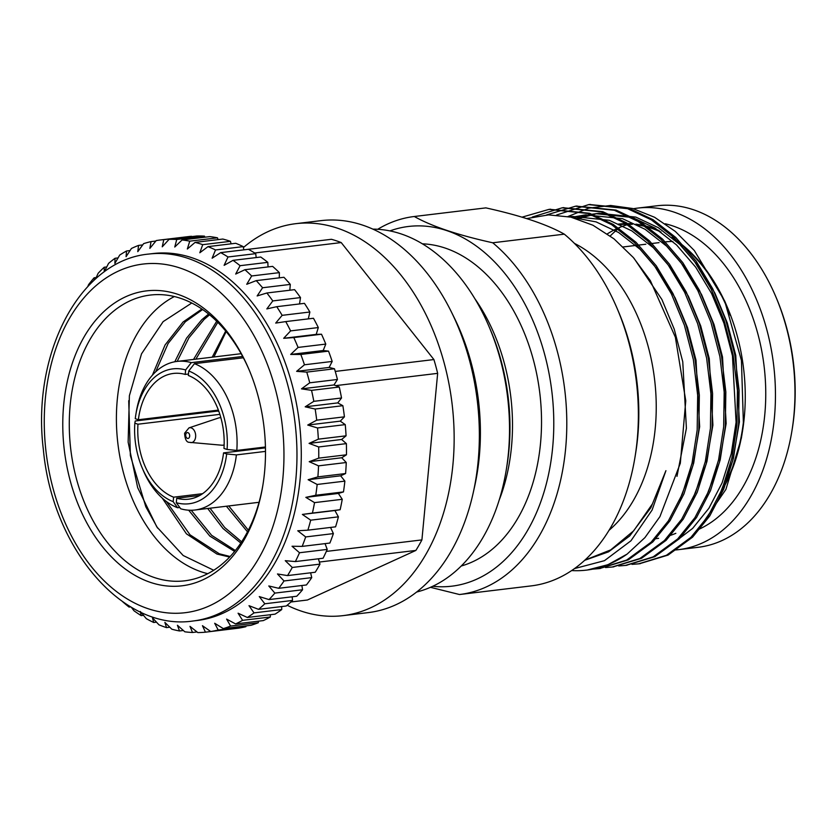 <?xml version="1.0" encoding="UTF-8"?>
<svg xmlns="http://www.w3.org/2000/svg" width="837" height="837" viewBox="0 0 837 837"><rect width="100%" height="100%" fill="white"/><g stroke="black" fill="none" stroke-linecap="round" stroke-linejoin="round"><path stroke-width="1.26" d="M631.987 564.358L638.652 563.845L666.419 555.287L690.923 537.364L708.133 516.105L722.069 489.31L731.81 458.394L736.937 425.238L737.428 390.534L733.128 354.909L724.141 320.435L711.115 289.047L694.375 261.249L674.109 237.687L651.406 219.88L627.624 208.685L588.673 204.615L556.584 215.015M618.731 565.958L625.396 565.435L653.163 556.877L677.667 538.955L694.877 517.705L708.813 490.911L718.554 459.994L723.681 426.839L724.183 392.124L719.883 356.499L710.895 322.025L697.87 290.638L681.13 262.839L660.864 239.288L638.15 221.481L614.368 210.275L575.417 206.216L546.456 214.983M605.486 567.549L612.161 567.026L639.918 558.478L664.411 540.556L681.621 519.296L695.557 492.501L705.309 461.585L710.425 428.429L710.927 393.725L706.627 358.1L697.639 323.626L684.614 292.239L667.874 264.44L647.608 240.878L624.904 223.071L601.123 211.866L562.15 207.817L532.259 217.055M592.742 569.129L598.915 568.626L626.662 560.068L651.165 542.146L668.376 520.896L682.312 494.102L692.053 463.185L697.179 430.019L697.671 395.315L693.371 359.69L684.394 325.216L671.358 293.829L654.618 266.03L634.352 242.479L611.648 224.672L587.867 213.466L548.905 209.407L522.037 217.16M639.478 563.74L668.083 555.077L692.576 537.166L709.786 515.906L723.723 489.111L733.463 458.195L738.59 425.039L739.092 390.335L734.792 354.71L725.805 320.236L712.768 288.849L696.039 261.05L675.773 237.488L653.059 219.681L629.278 208.476L589.51 204.521M626.222 565.331L654.816 556.678L679.32 538.756L696.53 517.507L710.467 490.712L720.218 459.795L725.334 426.629L725.836 391.925L721.536 356.3L712.549 321.827L699.523 290.439L682.783 262.64L662.517 239.089L639.813 221.282L616.032 210.077L576.254 206.122M612.966 566.931L641.56 558.279L666.074 540.357L683.285 519.097L697.221 492.302L706.962 461.386L712.088 428.23L712.58 393.526L708.28 357.901L699.293 323.427L686.267 292.04L669.527 264.241L649.261 240.679L626.557 222.872L602.776 211.667L563.008 207.712M599.721 568.522L628.315 559.869L652.818 541.947L670.029 520.698L683.965 493.903L693.716 462.987L698.832 429.82L699.334 395.116L695.034 359.491L686.047 325.018L673.021 293.63L656.281 265.831L636.015 242.28L613.301 224.473L589.53 213.268L549.752 209.313M587.312 570.018L607.976 564.693L627.164 554.063A181.305 122.704 83.1 0 1 586.538 570.112A181.305 122.704 83.1 0 1 571.64 570.562M608.991 530.344A158.402 107.199 -96.9 0 0 654.565 379.307A158.402 107.199 -96.9 0 0 574.454 243.4M584.833 560.141L610.696 549.909L633.693 530.794L652.442 503.895L665.917 470.676L652.086 510.057L630.952 540.786L604.46 560.675L574.496 568.585M627.164 554.063L644.95 537.584L659.943 516.596L680.324 463.259L685.765 400.787L675.354 337.185L650.391 280.709L633.347 257.534L613.981 238.838L592.931 225.226L570.844 217.128L548.57 214.889L526.64 218.583M567.978 216.511L588.693 208.162L610.602 205.463L632.72 208.518L654.586 217.275L675.292 231.399L694.323 250.535L724.664 300.943L727.552 307.734A158.402 107.199 83.1 0 1 744.281 417.297A158.402 107.199 83.1 0 1 742.45 431.505L741.362 438.19L725.909 489.415L699.136 528.367M741.896 434.759A158.402 107.199 83.1 0 1 720.584 492.805M630.983 223.793A158.402 107.199 -96.9 0 0 617.873 224.18L618.219 224.138A158.402 107.199 83.1 0 1 630.847 223.72M635.89 224.159A158.402 107.199 83.1 0 1 658.646 230.426M671.933 237.478A158.402 107.199 83.1 0 1 726.129 304.48M724.664 300.943L741.436 360.444L743.371 422.549L741.362 438.19M459.795 594.49L531.056 585.91A190.355 128.835 -96.9 0 0 531.213 585.89A190.355 128.835 -96.9 0 0 635.001 457.107L635.607 453.382A181.148 122.6 -96.9 0 0 618.574 311.845L617.099 308.372A190.355 128.835 -96.9 0 0 564.305 234.161C546.979 224.379 520.834 215.622 485.868 207.879A190.355 128.835 -96.9 0 0 485.711 207.9A190.355 128.835 -96.9 0 0 485.554 207.921M635.001 457.107A190.355 128.835 -96.9 0 0 617.099 308.372M430.438 587.312L459.482 594.521A190.355 128.835 -96.9 0 0 459.639 594.5A190.355 128.835 -96.9 0 0 565.634 448.538A190.355 128.835 -96.9 0 0 492.731 242.782L564.305 234.161M485.868 207.879L414.294 216.501A190.355 128.835 -96.9 0 0 414.137 216.521A190.355 128.835 -96.9 0 0 377.717 229.286M432.729 586.277A181.148 122.6 -96.9 0 0 551.028 460.768A181.148 122.6 -96.9 0 0 483.305 251.466A181.148 122.6 -96.9 0 0 389.948 230.897M414.294 216.501C431.777 226.335 457.923 235.103 492.731 242.782M461.218 566.011A163.184 110.442 -96.9 0 0 539.802 393.118A163.184 110.442 -96.9 0 0 422.434 243.829M474.956 298.851A163.184 110.442 83.1 0 1 499.187 500.087M224.138 444.928A13.821 9.353 83.1 0 1 223.008 445.179A13.821 9.353 83.1 0 1 221.711 445.2L189.329 442.323C186.536 442.354 184.967 439.32 184.6 433.221L188.984 427.874A7.491 5.074 83.1 0 1 195.596 434.56A7.491 5.074 83.1 0 1 190.752 442.616M188.984 427.874L218.436 418.029A13.821 9.353 83.1 0 1 219.702 417.747A13.821 9.353 83.1 0 1 220.863 417.705M251.027 448.716A25.33 17.138 -96.9 0 0 252.01 449.469M218.896 411.48L217.683 411.072L135.217 421.001L134.841 423.166L137.959 424.213A63.319 42.854 -96.9 0 0 173.604 497.178L173.175 501.656L177.59 507.745A74.838 50.649 83.1 0 1 143.305 470.52L142.196 467.914A67.923 45.972 -96.9 0 0 173.175 501.656M134.841 423.166A67.923 45.972 -96.9 0 0 142.196 467.914M223.552 452.89L226.66 453.936L236.39 454.899A74.838 50.649 83.1 0 1 194.958 510.015A74.838 50.649 83.1 0 1 180.708 508.791L176.293 502.692L176.722 498.224A63.319 42.854 -96.9 0 0 188.534 499.187A63.319 42.854 -96.9 0 0 223.552 452.89L265.444 447.847M176.293 502.692A67.923 45.972 -96.9 0 0 226.66 453.936M227.089 449.469L223.971 448.433A63.319 42.854 -96.9 0 0 188.325 375.457L188.743 370.99L194.425 363.676A74.838 50.649 83.1 0 1 236.808 450.432L227.089 449.469A67.923 45.972 -96.9 0 0 188.743 370.99M191.317 362.641L185.626 369.944L185.207 374.421A63.319 42.854 -96.9 0 0 173.395 373.448A63.319 42.854 -96.9 0 0 138.377 419.745L135.259 418.699A67.923 45.972 -96.9 0 1 135.803 414.838L136.264 412.045A74.838 50.649 83.1 0 1 177.067 361.417A74.838 50.649 83.1 0 1 191.317 362.641L242.657 356.457M185.626 369.944A67.923 45.972 -96.9 0 0 135.803 414.838M185.207 374.421L188.461 374.024M176.722 498.224L199.781 495.452M202.554 493.694L173.604 497.178M137.959 424.213L219.869 414.357M218.394 410.12L138.377 419.745M179.767 507.484L177.59 507.745M265.496 451.394L236.39 454.899M236.808 450.432L265.423 446.989M243.368 357.786L194.425 363.676M217.683 411.072A74.838 50.649 83.1 0 1 217.746 410.193M226.157 331.567L213.906 356.98M230.144 556.511L219.315 553.78L190.041 534.833L166.406 501.53M148.358 419.41L148.379 418.542M155.651 371.848L168.132 343.452L185.375 321.743L202.638 309.523M235.333 550.516L211.604 535.293L191.213 510.256M167.065 417.161L167.076 416.292M177.162 361.406L188.932 337.824L204.071 319.493L209.574 314.796M241.621 541.801L224.703 527.519L210.024 508.195M185.762 414.911L185.772 414.043M195.858 359.157L217.787 322.297M248.327 530.166L228.731 505.946M204.458 412.662L204.479 411.794M229.631 557.044L216.971 554.063L186.421 533.818L162.305 498.172M146.025 419.693L146.036 418.824M152.397 375.206L165.046 345.011L183.041 322.025L201.905 309.02M234.601 551.426L209.878 536.13L188.66 510.193M164.722 417.443L164.743 416.575M174.797 361.762L186.567 338.138L201.738 319.776L208.622 314.021M240.805 543.046L223.05 528.524L207.691 508.477M183.429 415.194L183.439 414.325M193.525 359.429L216.71 321.23M247.49 531.809L226.388 506.228M202.125 412.944L202.135 412.076M212.221 357.179L225.708 331.023M157.659 528.126L145.816 506.793L130.373 455.59L128.72 400.714M191.767 303.004L163.131 321.638L141.505 353.863L129.39 395.702L128.134 442.124L137.666 487.626L156.822 526.891L183.188 555.517L213.717 570.248M174.378 296.528A143.912 97.395 -96.9 0 0 117.923 443.913A143.912 97.395 -96.9 0 0 207.743 573.68M249.259 370.153A143.912 97.395 -96.9 0 0 150.294 295.063A143.912 97.395 -96.9 0 0 70.8 449.584A143.912 97.395 -96.9 0 0 184.695 580.826A143.912 97.395 -96.9 0 0 263.017 484.393M150.514 582.416A148.515 100.513 83.1 0 1 78.385 347.962A148.515 100.513 83.1 0 1 248.892 369.274A148.515 100.513 83.1 0 1 264.576 472.005A148.515 100.513 83.1 0 1 262.86 485.324A148.515 100.513 83.1 0 1 150.514 582.416M148.777 254.061L153.066 253.548A184.799 125.069 83.1 0 1 299.322 422.068A184.799 125.069 83.1 0 1 197.239 620.489L192.949 621.012C122.6 631.611 52.166 547.963 43.336 449.323C31.492 353.559 79.766 260.412 148.777 254.061A184.799 125.069 83.1 0 1 295.838 479.413A184.799 125.069 83.1 0 1 192.949 621.012M95.575 278.92L98.159 273.27A197.406 133.596 83.1 0 1 104.217 267.244L104.259 271.743L108.58 263.373A197.406 133.596 83.1 0 1 115.067 258.277L114.868 263.414L119.701 255.076A197.406 133.596 83.1 0 1 126.554 250.974L126.073 256.697L131.43 248.474A197.406 133.596 83.1 0 1 138.586 245.398L137.781 251.665L143.64 243.63A197.406 133.596 83.1 0 1 151.037 241.611L149.875 248.359L156.237 240.575A197.406 133.596 83.1 0 1 160.453 239.968A197.406 133.596 83.1 0 1 163.79 239.623L162.242 246.81L169.084 239.34A197.406 133.596 83.1 0 1 176.743 239.476L174.766 247.03L182.079 239.947A197.406 133.596 83.1 0 1 189.758 241.161L187.331 249.018L195.094 242.385A197.406 133.596 83.1 0 1 202.721 244.666L199.823 252.753L207.994 246.622A197.406 133.596 83.1 0 1 215.517 249.96L212.117 258.214L220.686 252.628A197.406 133.596 83.1 0 1 228.009 256.98L224.117 265.329L233.021 260.349A197.406 133.596 83.1 0 1 240.093 265.685L235.689 274.055L244.906 269.713A197.406 133.596 83.1 0 1 251.665 275.969L246.737 284.287L256.227 280.625A197.406 133.596 83.1 0 1 262.588 287.75L257.147 295.953L266.867 292.992A197.406 133.596 83.1 0 1 272.789 300.922L266.836 308.916L276.733 306.687A197.406 133.596 83.1 0 1 282.153 315.34L275.708 323.082L285.741 321.596A197.406 133.596 83.1 0 1 290.606 330.897L283.68 338.305L293.797 337.562A197.406 133.596 83.1 0 1 298.066 347.428L290.68 354.438L300.818 354.459A197.406 133.596 83.1 0 1 304.459 364.786L296.633 371.346L306.76 372.109A197.406 133.596 83.1 0 1 309.732 382.812L301.487 388.86L311.552 390.356A197.406 133.596 83.1 0 1 313.823 401.331L305.202 406.813L315.162 409.031A197.406 133.596 83.1 0 1 316.71 420.174L307.744 425.05L317.537 427.958A197.406 133.596 83.1 0 1 318.353 439.163L309.083 443.39L318.667 446.958A197.406 133.596 83.1 0 1 318.751 458.132L309.219 461.679L318.541 465.853A197.406 133.596 83.1 0 1 317.882 476.881L308.131 479.716L317.16 484.466A197.406 133.596 83.1 0 1 315.769 495.253L305.84 497.356L314.534 502.629A197.406 133.596 83.1 0 1 312.421 513.071L302.377 514.431L310.694 520.175A197.406 133.596 83.1 0 1 307.87 530.166L297.752 530.773L305.672 536.936A197.406 133.596 83.1 0 1 302.178 546.383L292.029 546.247L299.51 552.744A197.406 133.596 83.1 0 1 295.367 561.575L285.25 560.685L292.28 567.465A197.406 133.596 83.1 0 1 287.53 575.584L277.476 573.962L284.025 580.962A197.406 133.596 83.1 0 1 278.721 588.296L268.792 585.963L274.85 593.098A197.406 133.596 83.1 0 1 269.022 599.585L259.271 596.572L264.816 603.78A197.406 133.596 83.1 0 1 258.539 609.346L248.997 605.674L254.029 612.883A197.406 133.596 83.1 0 1 247.354 617.486L238.074 613.207L242.594 620.332A197.406 133.596 83.1 0 1 235.584 623.931L226.607 619.087L230.614 626.066A197.406 133.596 83.1 0 1 223.333 628.618L214.69 623.262L218.195 630.031A197.406 133.596 83.1 0 1 210.704 631.516L202.449 625.699L205.452 632.176A197.406 133.596 83.1 0 1 197.835 632.584L189.989 626.358L192.52 632.49A197.406 133.596 83.1 0 1 184.841 631.809L177.423 625.26L179.505 630.962A197.406 133.596 83.1 0 1 171.836 629.215L164.879 622.393L166.532 627.624A197.406 133.596 83.1 0 1 158.936 624.81L152.47 617.79L153.715 622.487A197.406 133.596 83.1 0 1 146.287 618.648L140.313 611.491L141.191 615.613A197.406 133.596 83.1 0 1 133.983 610.769L131.283 607.223M87.833 286.453L88.544 284.695A197.406 133.596 83.1 0 1 94.121 277.779L94.246 280.113M128.856 605.768L129.065 607.066A197.406 133.596 83.1 0 1 122.641 601.709M309.219 461.679L341.737 457.755L346.455 454.794L318.751 458.132M318.667 446.958L346.382 443.62A197.406 133.596 83.1 0 1 346.455 454.794M346.382 443.62L341.611 439.477L346.068 435.826L318.353 439.163M309.083 443.39L341.611 439.477M317.537 427.958L345.252 424.621A197.406 133.596 83.1 0 1 346.068 435.826M345.252 424.621L340.272 421.137L344.425 416.836L316.71 420.174M307.744 425.05L340.272 421.137M315.162 409.031L342.867 405.694A197.406 133.596 83.1 0 1 344.425 416.836M342.867 405.694L337.729 402.9L341.538 397.993L313.823 401.331M305.202 406.813L337.729 402.9M311.552 390.356L339.267 387.018A197.406 133.596 83.1 0 1 341.538 397.993M339.267 387.018L334.005 384.947L337.447 379.475L309.732 382.812M301.487 388.86L334.005 384.947M306.76 372.109L334.476 368.772A197.406 133.596 83.1 0 1 337.447 379.475M334.476 368.772L329.15 367.433L332.174 361.448L304.459 364.786M296.633 371.346L329.15 367.433M300.818 354.459L328.533 351.121A197.406 133.596 83.1 0 1 332.174 361.448M328.533 351.121L323.197 350.525L325.781 344.091L298.066 347.428M290.68 354.438L323.197 350.525M293.797 337.562L321.502 334.225A197.406 133.596 83.1 0 1 325.781 344.091M321.502 334.225L316.198 334.382L318.322 327.56L290.606 330.897M283.68 338.305L316.198 334.382M285.741 321.596L313.457 318.259A197.406 133.596 83.1 0 1 318.322 327.56M308.298 318.876L309.868 312.013L282.153 315.34M276.733 306.687L304.448 303.35A197.406 133.596 83.1 0 1 309.868 312.013M299.52 303.946L300.504 297.585L272.789 300.922M266.867 292.992L294.582 289.654A197.406 133.596 83.1 0 1 300.504 297.585M289.822 290.23L290.303 284.413L262.588 287.75M256.227 280.625L283.942 277.288A197.406 133.596 83.1 0 1 290.303 284.413M279.296 277.853L279.37 272.632L251.665 275.969M244.906 269.713L272.621 266.375A197.406 133.596 83.1 0 1 279.37 272.632M268.049 266.93L267.809 262.347L240.093 265.685M233.021 260.349L260.736 257.022A197.406 133.596 83.1 0 1 267.809 262.347M256.185 257.566L255.724 253.653L228.009 256.98M220.686 252.628L248.401 249.3A197.406 133.596 83.1 0 1 255.724 253.653M335.25 371.429L433.911 359.554L341.214 242.573A184.381 124.786 83.1 0 0 331.421 239.298L243.818 249.844L243.232 246.622L215.517 249.96M207.994 246.622L235.71 243.285A197.406 133.596 83.1 0 1 243.232 246.622M231.075 243.839L230.437 241.328L202.721 244.666M195.094 242.385L222.809 239.047A197.406 133.596 83.1 0 1 230.437 241.328M218.059 239.612L217.474 237.823L189.758 241.161M182.079 239.947L209.794 236.609A197.406 133.596 83.1 0 1 217.474 237.823M204.887 237.195L204.458 236.139L176.743 239.476M169.084 239.34L196.8 236.003A197.406 133.596 83.1 0 1 204.458 236.139M191.673 236.62L163.79 239.623M160.453 239.968L188.168 236.63A197.406 133.596 83.1 0 1 191.506 236.285M155.87 241.025L151.037 241.611M142.708 244.906L138.586 245.398M130.07 250.556L126.554 250.974M118.048 257.922L115.067 258.277M106.728 266.94L104.217 267.244M96.213 277.528L94.121 277.779M129.065 607.066L130.687 606.867M141.191 615.613L143.514 615.341M153.715 622.487L156.488 622.153M166.532 627.624L169.806 627.227M179.505 630.962L183.355 630.502M192.52 632.49L197.03 631.945M205.452 632.176L233.178 628.807M218.195 630.031L245.9 626.693A197.406 133.596 83.1 0 1 238.419 628.179L210.704 631.516M245.9 626.693L246.047 625.888M230.614 626.066L258.319 622.728A197.406 133.596 83.1 0 1 251.037 625.281L223.333 628.618M258.319 622.728L258.487 621.169M242.594 620.332L270.309 617.005A197.406 133.596 83.1 0 1 263.299 620.594L235.584 623.931M270.309 617.005L270.393 614.714M254.029 612.883L281.745 609.545A197.406 133.596 83.1 0 1 275.07 614.149L247.354 617.486M281.745 609.545L281.661 606.563M264.816 603.78L292.531 600.443A197.406 133.596 83.1 0 1 286.254 606.009L258.539 609.346M292.531 600.443L292.186 596.791M274.85 593.098L302.555 589.771A197.406 133.596 83.1 0 1 296.737 596.247L269.022 599.585M302.555 589.771L301.875 585.513M284.025 580.962L311.741 577.624A197.406 133.596 83.1 0 1 306.436 584.958L278.721 588.296M311.741 577.624L310.632 572.801M292.28 567.465L319.985 564.128A197.406 133.596 83.1 0 1 315.235 572.246L287.53 575.584M319.985 564.128L318.384 558.802M299.51 552.744L327.225 549.407A197.406 133.596 83.1 0 1 323.082 558.237L295.367 561.575M327.225 549.407L325.038 543.631M305.672 536.936L333.388 533.598A197.406 133.596 83.1 0 1 329.883 543.046L302.178 546.383M333.388 533.598L330.542 527.436M310.694 520.175L338.41 516.837A197.406 133.596 83.1 0 1 335.585 526.829L307.87 530.166M338.41 516.837L334.894 510.518L340.136 509.733L312.421 513.071M302.377 514.431L334.894 510.518M314.534 502.629L342.249 499.302A197.406 133.596 83.1 0 1 340.136 509.733M342.249 499.302L338.368 493.443L343.473 491.915L315.769 495.253M305.84 497.356L338.368 493.443M317.16 484.466L344.875 481.129A197.406 133.596 83.1 0 1 343.473 491.915M344.875 481.129L340.649 475.803L345.597 473.543L317.882 476.881M308.131 479.716L340.649 475.803M318.541 465.853L346.256 462.516A197.406 133.596 83.1 0 1 345.597 473.543M346.256 462.516L341.737 457.755M290.847 602.002L307.43 600.003L415.863 550.432L319.357 562.045M326.336 551.416L421.911 539.907A184.381 124.786 83.1 0 1 415.863 550.432M421.911 539.907L437.657 373.354L335.731 385.627M433.911 359.554A184.381 124.786 83.1 0 1 437.657 373.354M341.214 242.573L254.689 252.994M243.4 247.553A197.406 133.596 83.1 0 1 295.838 223.667A197.406 133.596 83.1 0 1 452.064 403.685A197.406 133.596 83.1 0 1 343.024 615.634A197.406 133.596 83.1 0 1 287.154 605.256M295.838 223.667L321.042 220.633A197.406 133.596 83.1 0 1 451.509 312.18A197.406 133.596 83.1 0 1 473.24 492.711A197.406 133.596 83.1 0 1 368.228 612.6L343.024 615.634M451.509 312.18L454.522 318.301A183.418 124.138 83.1 0 1 474.715 486.046L473.24 492.711M416.606 592.041A183.418 124.138 -96.9 0 0 506.27 469.86A183.418 124.138 -96.9 0 0 489.017 326.535A183.418 124.138 -96.9 0 0 372.915 229.129M489.017 326.535L490.492 330.008A174.211 117.902 83.1 0 1 506.887 466.136L506.27 469.86M730.063 314.848A158.402 107.199 -96.9 0 0 673.325 238.639M659.462 230.981A158.402 107.199 -96.9 0 0 636.11 224.274M655.737 538.714A158.402 107.199 -96.9 0 0 658.614 538.306M668.909 535.868A158.402 107.199 -96.9 0 0 675.846 533.315M721.368 490.984A158.402 107.199 -96.9 0 0 743.329 422.926M662.381 242.238L664.798 241.945A135.155 91.474 83.1 0 1 672.843 241.506M676.777 241.663A135.155 91.474 83.1 0 1 677.321 241.705M610.257 235.971A167.39 113.288 83.1 0 1 620.123 227.225M775.742 296.549L776.474 298.286A167.39 113.288 83.1 0 1 792.221 429.078L791.917 430.94A171.993 116.406 -96.9 0 0 775.742 296.549A171.993 116.406 -96.9 0 0 736.57 237.227A171.993 116.406 -96.9 0 0 657.024 205.776L637.512 208.12A171.993 116.406 83.1 0 1 717.068 239.57A171.993 116.406 83.1 0 1 773.66 424.579A171.993 116.406 83.1 0 1 678.629 549.647A171.993 116.406 83.1 0 1 675.501 549.961M678.629 549.647L698.142 547.304A171.993 116.406 -96.9 0 0 791.917 430.94M633.463 208.716A171.993 116.406 83.1 0 1 637.512 208.12M665.206 223.751A157.774 106.78 83.1 0 1 712.193 251.09A157.774 106.78 83.1 0 1 765.468 405.15A157.774 106.78 83.1 0 1 698.037 529.685M607.348 233.868A157.774 106.78 83.1 0 1 628.89 224.253M674.978 240.073A157.774 106.78 83.1 0 1 691.352 253.601A157.774 106.78 83.1 0 1 730.241 315.371M743.382 422.392A157.774 106.78 83.1 0 1 721.829 489.896M618.386 224.745A157.774 106.78 83.1 0 1 632.28 224.41M637.48 224.965A157.774 106.78 83.1 0 1 661.084 232.111M719.286 495.724L732.699 460.831L739.406 421.921L735.765 355.401L727.238 322.789L714.903 293.107L699.041 266.815L679.853 244.54L658.353 227.695L635.838 217.107L598.957 213.268L590.702 214.418M597.304 213.487L577.384 218.907M706.03 497.314L719.443 462.422L726.15 423.512L722.519 356.991L713.992 324.39L701.647 294.697L685.796 268.415L666.597 246.13L645.097 229.296L622.582 218.698L585.712 214.858L571.598 217.306M584.059 215.078L572.581 217.547L596.08 221.889L618.595 232.487L640.096 249.321L659.284 271.606L675.145 297.888L687.491 327.581L696.007 360.182L699.648 426.703L692.942 465.613L679.529 500.505M692.785 498.915L706.187 464.022L712.904 425.112L709.263 358.592L700.736 325.98L688.391 296.298L672.54 270.006L653.352 247.731L631.851 230.886L609.336 220.298L572.456 216.459L569.62 216.846M676.976 476.358L686.403 428.303L682.762 361.783L674.235 329.171L661.889 299.489L634.007 258.298M584.634 560.33L608.541 551.845L629.717 535.942L650.904 507.651L665.917 470.676M672.613 543.642L692.659 528.367L708.918 508.258L722.08 482.918L731.266 453.675L736.089 422.319L732.459 355.798L723.932 323.197L711.586 293.505L695.735 267.212L676.537 244.938L655.036 228.093L632.521 217.505L595.651 213.665M589.06 214.732L576.086 218.509M187.425 438.368A2.94 1.988 -96.9 0 0 189.549 434.665A2.94 1.988 -96.9 0 0 186.107 433.503A2.94 1.988 -96.9 0 0 187.425 438.368M282.885 478.136A175.582 118.833 -96.9 0 0 118.697 270.958A175.582 118.833 -96.9 0 0 90.814 565.958A175.582 118.833 -96.9 0 0 282.885 478.136M586.538 570.112L587.292 570.028M598.894 568.626L600.547 568.428M612.14 567.036L613.803 566.837M625.396 565.435L627.049 565.237M638.652 563.845L640.305 563.646M548.926 209.407L550.579 209.208M562.171 207.806L563.835 207.607M575.427 206.216L577.08 206.017M588.683 204.615L590.336 204.416M531.213 585.89L459.639 594.5M485.711 207.9L414.137 216.521M223.008 445.179L224.138 445.043M219.702 417.747L220.832 417.611M194.958 510.015L259.041 502.294M177.067 361.417L241.15 353.695M623.251 246.946L645.819 244.226M649.125 243.829L659.064 242.636M569.15 216.856L572.456 216.459"/></g></svg>
